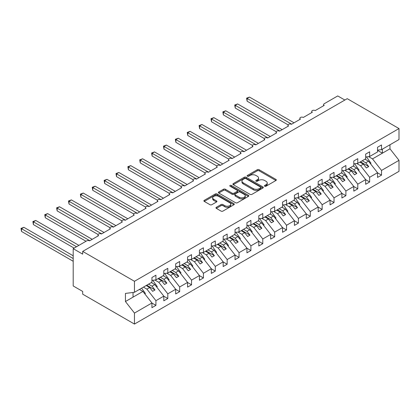 <?xml version="1.0" encoding="UTF-8"?>
<svg xmlns="http://www.w3.org/2000/svg" width="420" height="420" viewBox="0 0 420 420"><rect width="100%" height="100%" fill="white"/><g stroke="black" fill="none" stroke-linecap="round" stroke-linejoin="round"><path stroke-width="0.63" d="M264.716 186.218A0.924 0.536 0 0 0 266.023 186.218L275.924 180.495A1.318 0.761 0 0 0 276.313 179.959A1.318 0.761 0 0 0 275.924 179.419L259.145 169.727A1.318 0.761 0 0 0 257.281 169.727L247.375 175.45A0.924 0.536 0 0 0 247.102 175.828A0.924 0.536 0 0 0 247.375 176.201A0.924 0.536 0 0 0 248.677 176.201L249.963 175.46A4.221 2.436 0 0 1 255.927 175.46L257.329 176.269A4.221 2.436 0 0 1 258.562 177.991A4.221 2.436 0 0 1 257.329 179.713L256.043 180.453A0.924 0.536 0 0 0 255.775 180.831A0.924 0.536 0 0 0 256.043 181.209A0.924 0.536 0 0 0 257.35 181.209L258.631 180.469A4.221 2.436 0 0 1 264.6 180.469L265.997 181.277A4.221 2.436 0 0 1 267.236 182.999A4.221 2.436 0 0 1 265.997 184.721L264.716 185.462A0.924 0.536 0 0 0 264.442 185.84A0.924 0.536 0 0 0 264.716 186.218L264.716 185.462M216.347 207.302A1.318 0.761 0 0 0 215.964 207.842A1.318 0.761 0 0 0 216.347 208.378L221.056 211.097A1.318 0.761 0 0 0 222.92 211.097L233.924 204.745A1.318 0.761 0 0 0 234.313 204.209A1.318 0.761 0 0 0 233.924 203.668L217.14 193.982A1.318 0.761 0 0 0 215.276 193.982L204.278 200.329A1.318 0.761 0 0 0 203.889 200.87A1.318 0.761 0 0 0 204.278 201.406L209.963 204.692A1.318 0.761 0 0 0 211.827 204.692L216.536 201.973A1.318 0.761 0 0 0 216.919 201.437A1.318 0.761 0 0 0 216.536 200.897L213.717 199.269A3.528 2.037 0 0 1 212.683 197.831A3.528 2.037 0 0 1 214.862 195.946A3.528 2.037 0 0 1 218.704 196.387L229.751 202.766A3.528 2.037 0 0 1 230.785 204.209A3.528 2.037 0 0 1 228.606 206.089A3.528 2.037 0 0 1 224.763 205.648L222.92 204.582A1.318 0.761 0 0 0 221.056 204.582L216.347 207.302L216.347 208.378M377.533 150.145L381.523 149.646L399 139.555L399 128.562L347.23 98.674L82.693 251.402L82.693 254.147L73.195 248.661L86.73 240.849A2.016 1.166 0 0 1 89.581 240.849L98.606 235.636A2.016 1.166 0 0 1 98.012 234.817A2.016 1.166 0 0 1 99.257 233.741A2.016 1.166 0 0 1 101.451 233.993L110.476 228.785A2.016 1.166 0 0 1 109.888 227.96A2.016 1.166 0 0 1 111.132 226.884A2.016 1.166 0 0 1 113.327 227.136L122.351 221.928A2.016 1.166 0 0 1 121.758 221.104A2.016 1.166 0 0 1 123.002 220.028A2.016 1.166 0 0 1 125.202 220.285L134.221 215.072A2.016 1.166 0 0 1 133.633 214.247A2.016 1.166 0 0 1 134.878 213.176A2.016 1.166 0 0 1 137.072 213.428L146.097 208.215A2.016 1.166 0 0 1 145.509 207.396A2.016 1.166 0 0 1 146.753 206.32A2.016 1.166 0 0 1 148.948 206.572L157.972 201.364A2.016 1.166 0 0 1 157.379 200.54A2.016 1.166 0 0 1 158.624 199.463A2.016 1.166 0 0 1 160.818 199.715L169.843 194.507A2.016 1.166 0 0 1 169.255 193.683A2.016 1.166 0 0 1 170.499 192.612A2.016 1.166 0 0 1 172.694 192.864L181.718 187.651A2.016 1.166 0 0 1 181.125 186.832A2.016 1.166 0 0 1 182.369 185.756A2.016 1.166 0 0 1 184.569 186.008L193.589 180.799A2.016 1.166 0 0 1 193.001 179.975A2.016 1.166 0 0 1 194.245 178.899A2.016 1.166 0 0 1 196.439 179.151L205.464 173.943A2.016 1.166 0 0 1 204.876 173.119A2.016 1.166 0 0 1 206.12 172.042A2.016 1.166 0 0 1 208.315 172.294L217.34 167.087A2.016 1.166 0 0 1 216.746 166.262A2.016 1.166 0 0 1 217.991 165.191A2.016 1.166 0 0 1 220.185 165.443L229.21 160.23A2.016 1.166 0 0 1 228.622 159.411A2.016 1.166 0 0 1 229.866 158.335A2.016 1.166 0 0 1 232.06 158.587L241.085 153.379A2.016 1.166 0 0 1 240.492 152.554A2.016 1.166 0 0 1 241.736 151.478A2.016 1.166 0 0 1 243.936 151.73L252.956 146.522A2.016 1.166 0 0 1 252.368 145.698A2.016 1.166 0 0 1 253.612 144.627A2.016 1.166 0 0 1 255.806 144.879L264.831 139.666A2.016 1.166 0 0 1 264.243 138.847A2.016 1.166 0 0 1 265.487 137.771A2.016 1.166 0 0 1 267.682 138.023L276.707 132.815A2.016 1.166 0 0 1 276.113 131.99A2.016 1.166 0 0 1 277.358 130.914A2.016 1.166 0 0 1 279.552 131.166L288.577 125.958A2.016 1.166 0 0 1 287.989 125.134A2.016 1.166 0 0 1 289.233 124.058A2.016 1.166 0 0 1 291.428 124.309L300.452 119.102A2.016 1.166 0 0 1 299.859 118.277A2.016 1.166 0 0 1 301.103 117.206A2.016 1.166 0 0 1 303.303 117.458L312.322 112.245A2.016 1.166 0 0 1 311.735 111.426A2.016 1.166 0 0 1 312.979 110.35A2.016 1.166 0 0 1 315.173 110.602L324.198 105.394A2.016 1.166 180 0 1 323.61 104.57A2.016 1.166 180 0 1 324.198 103.745L337.733 95.933L344.857 100.044M399 128.562L134.463 281.29L82.693 251.402M250.052 194.355A1.318 0.761 0 0 0 251.916 194.355L262.92 188.003A1.318 0.761 0 0 0 263.309 187.467A1.318 0.761 0 0 0 262.92 186.926L246.136 177.24A1.318 0.761 0 0 0 244.272 177.24L233.273 183.593A1.318 0.761 0 0 0 232.885 184.128A1.318 0.761 0 0 0 233.273 184.669L250.052 194.355M230.422 186.417A0.924 0.536 0 0 1 231.362 186.543L231.362 185.446L248.425 195.3A1.318 0.761 0 0 1 248.808 195.835A1.318 0.761 0 0 1 248.425 196.376L237.421 202.729A1.318 0.761 0 0 1 235.557 202.729L218.773 193.037L218.773 191.961A1.318 0.761 0 0 0 218.39 192.502A1.318 0.761 0 0 0 218.773 193.037M218.773 191.961L223.482 189.242A1.318 0.761 0 0 1 225.346 189.242L232.155 193.174A1.318 0.761 0 0 0 234.019 193.174L237.143 191.368A1.318 0.761 0 0 0 237.526 190.832A1.318 0.761 0 0 0 237.143 190.291L230.055 186.202A0.924 0.536 0 0 1 229.782 185.824A0.924 0.536 0 0 1 230.354 185.33A0.924 0.536 0 0 1 231.362 185.446M134.463 281.29L134.463 292.288L151.94 282.198L151.94 277.51L155.93 275.205L155.93 279.893L151.94 280.392M155.93 279.893L163.81 275.342L163.81 270.653L167.8 268.349L167.8 273.037L163.81 273.536M167.8 273.037L175.686 268.485L175.686 263.797L179.676 261.497L179.676 266.185L175.686 266.679M179.676 266.185L187.561 261.634L187.561 256.946L191.546 254.641L191.546 259.329L187.561 259.828M191.546 259.329L199.432 254.777L199.432 250.089L203.422 247.784L203.422 252.472L199.432 252.971M203.422 252.472L211.307 247.921L211.307 243.233L215.297 240.928L215.297 245.616L211.307 246.115M215.297 245.616L223.178 241.064L223.178 236.376L227.167 234.077L227.167 238.765L223.178 239.258M227.167 238.765L235.053 234.213L235.053 229.525L239.043 227.22L239.043 231.908L235.053 232.407M239.043 231.908L246.928 227.357L246.928 222.668L250.913 220.364L250.913 225.052L246.928 225.55M250.913 225.052L258.799 220.5L258.799 215.812L262.789 213.507L262.789 218.201L258.799 218.694M262.789 218.201L270.674 213.649L270.674 208.955L274.664 206.656L274.664 211.344L270.674 211.843M274.664 211.344L282.544 206.792L282.544 202.104L286.534 199.799L286.534 204.488L282.544 204.986M286.534 204.488L294.42 199.936L294.42 195.248L298.41 192.943L298.41 197.631L294.42 198.13M298.41 197.631L306.29 193.079L306.29 188.391L310.28 186.091L310.28 190.78L306.29 191.273M310.28 190.78L318.166 186.228L318.166 181.54L322.156 179.235L322.156 183.923L318.166 184.422M322.156 183.923L330.041 179.372L330.041 174.683L334.031 172.379L334.031 177.067L330.041 177.566M334.031 177.067L341.911 172.515L341.911 167.827L345.901 165.522L345.901 170.216L341.911 170.709M345.901 170.216L353.787 165.664L353.787 160.97L357.777 158.671L357.777 163.359L353.787 163.858M357.777 163.359L365.657 158.807L365.657 154.119L369.647 151.814L369.647 156.503L365.657 157.001M151.94 303.062L155.93 305.366L155.93 300.678L163.81 296.126L154.791 284.582L151.3 282.566M143.414 287.117L146.905 289.133L155.93 300.678M163.81 296.21L167.8 298.51L167.8 293.822L175.686 289.27L166.661 277.73L163.17 275.714M154.875 280.024L158.776 282.282L167.8 293.822M175.686 289.354L179.676 291.659L179.676 286.97L187.561 282.419L178.537 270.874L175.046 268.858M166.745 273.168L170.651 275.425L179.676 286.97M187.561 282.497L191.546 284.802L191.546 280.114L199.432 275.562L190.407 264.017L186.916 262.001M178.621 266.317L182.527 268.569L191.546 280.114M199.432 275.646L203.422 277.945L203.422 273.257L211.307 268.706L202.283 257.161L198.791 255.145M190.491 259.46L194.397 261.713L203.422 273.257M211.307 268.79L215.297 271.094L215.297 266.401L223.178 261.849L214.158 250.309L210.667 248.294M202.367 252.604L206.273 254.861L215.297 266.401M223.178 261.933L227.167 264.238L227.167 259.55L235.053 254.998L226.028 243.453L222.537 241.437M214.242 245.753L218.143 248.005L227.167 259.55M235.053 255.077L239.043 257.381L239.043 252.693L246.928 248.141L237.904 236.597L234.413 234.581M226.112 238.896L230.018 241.148L239.043 252.693M246.928 248.225L250.913 250.525L250.913 245.837L258.799 241.285L249.774 229.74L246.283 227.729M237.988 232.04L241.894 234.292L250.913 245.837M258.799 241.369L262.789 243.673L262.789 238.985L270.674 234.434L261.649 222.889L258.158 220.873M249.858 225.183L253.764 227.441L262.789 238.985M270.674 234.512L274.664 236.817L274.664 232.129L282.544 227.577L273.52 216.032L270.034 214.016M261.734 218.332L265.639 220.584L274.664 232.129M282.544 227.661L286.534 229.96L286.534 225.272L294.42 220.721L285.395 209.176L281.904 207.16M273.609 211.475L277.51 213.728L286.534 225.272M294.42 220.804L298.41 223.109L298.41 218.416L306.29 213.864L297.271 202.325L293.78 200.309M285.479 204.619L289.385 206.876L298.41 218.416M306.29 213.948L310.28 216.253L310.28 211.565L318.166 207.013L309.141 195.468L305.65 193.452M297.355 197.762L301.261 200.02L310.28 211.565M318.166 207.091L322.156 209.396L322.156 204.708L330.041 200.156L321.017 188.612L317.525 186.596M309.225 190.911L313.131 193.163L322.156 204.708M330.041 200.24L334.031 202.54L334.031 197.852L341.911 193.3L332.887 181.755L329.401 179.744M321.101 184.054L325.006 186.307L334.031 197.852M341.911 193.384L345.901 195.689L345.901 191L353.787 186.448L344.762 174.904L341.271 172.888M332.976 177.198L336.877 179.456L345.901 191M353.787 186.527L357.777 188.832L357.777 184.144L365.657 179.592L356.638 168.047L353.147 166.031M344.846 170.347L348.752 172.599L357.777 184.144M365.657 179.676L369.647 181.976L369.647 177.287L377.533 172.736L377.533 177.424L381.523 175.124L381.523 170.431L399 160.34L399 171.339L134.463 324.067L82.693 294.179L82.693 291.438L73.195 285.952L73.195 248.661M356.722 163.49L360.628 165.743L369.647 177.287M381.523 149.646L381.523 144.958L377.533 147.263L377.533 151.951L369.647 156.503M377.533 172.82L381.523 175.124M368.592 156.634L372.498 158.891L381.523 170.431M134.463 292.288L125.438 293.412L125.438 301.529L142.916 291.438L139.424 289.422M142.916 291.438L151.94 302.983L151.94 307.671L155.93 305.366M167.8 298.51L163.81 300.815L163.81 296.126M179.676 291.659L175.686 293.958L175.686 289.27M191.546 284.802L187.561 287.107L187.561 282.419M203.422 277.945L199.432 280.25L199.432 275.562M215.297 271.094L211.307 273.394L211.307 268.706M227.167 264.238L223.178 266.543L223.178 261.849M239.043 257.381L235.053 259.686L235.053 254.998M250.913 250.525L246.928 252.829L246.928 248.141M262.789 243.673L258.799 245.973L258.799 241.285M274.664 236.817L270.674 239.122L270.674 234.434M286.534 229.96L282.544 232.265L282.544 227.577M298.41 223.109L294.42 225.409L294.42 220.721M310.28 216.253L306.29 218.558L306.29 213.864M322.156 209.396L318.166 211.701L318.166 207.013M334.031 202.54L330.041 204.845L330.041 200.156M345.901 195.689L341.911 197.988L341.911 193.3M357.777 188.832L353.787 191.137L353.787 186.448M369.647 181.976L365.657 184.28L365.657 179.592M125.438 301.529L134.463 313.073L151.94 302.983M134.463 313.073L134.463 324.067M146.905 289.133L149.662 287.543L152.628 291.344L155.001 289.973L152.035 286.172L154.791 284.582M146.171 285.526L149.662 287.543M148.543 284.156L152.035 286.172M158.776 282.282L161.532 280.691L164.504 284.487L166.877 283.117L163.905 279.316L166.661 277.73M158.041 278.675L161.532 280.691M160.414 277.305L163.905 279.316M170.651 275.425L173.408 273.835L176.374 277.631L178.752 276.26L175.781 272.465L178.537 270.874M169.916 271.819L173.408 273.835M172.289 270.449L175.781 272.465M182.527 268.569L185.278 266.978L188.249 270.779L190.622 269.404L187.656 265.608L190.407 264.017M181.786 264.962L185.278 266.978M184.165 263.592L187.656 265.608M194.397 261.713L197.153 260.122L200.12 263.923L202.498 262.553L199.526 258.752L202.283 257.161M193.662 258.111L197.153 260.122M196.035 256.736L199.526 258.752M206.273 254.861L209.024 253.271L211.995 257.066L214.368 255.696L211.402 251.9L214.158 250.309M205.538 251.255L209.024 253.271M207.911 249.884L211.402 251.9M218.143 248.005L220.899 246.414L223.871 250.21L226.244 248.84L223.272 245.044L226.028 243.453M217.408 244.398L220.899 246.414M219.781 243.028L223.272 245.044M230.018 241.148L232.775 239.558L235.741 243.359L238.119 241.988L235.148 238.187L237.904 236.597M229.283 237.542L232.775 239.558M231.656 236.171L235.148 238.187M241.894 234.292L244.645 232.706L247.616 236.502L249.989 235.132L247.023 231.331L249.774 229.74M241.154 230.69L244.645 232.706M243.532 229.32L247.023 231.331M253.764 227.441L256.52 225.85L259.486 229.646L261.865 228.275L258.893 224.48L261.649 222.889M253.029 223.834L256.52 225.85M255.402 222.464L258.893 224.48M265.639 220.584L268.391 218.993L271.362 222.794L273.735 221.419L270.769 217.623L273.52 216.032M264.904 216.977L268.391 218.993M267.278 215.607L270.769 217.623M277.51 213.728L280.266 212.137L283.238 215.938L285.611 214.567L282.639 210.767L285.395 209.176M276.775 210.121L280.266 212.137M279.148 208.751L282.639 210.767M289.385 206.876L292.142 205.286L295.108 209.081L297.481 207.711L294.514 203.915L297.271 202.325M288.65 203.27L292.142 205.286M291.023 201.899L294.514 203.915M301.261 200.02L304.012 198.429L306.983 202.225L309.356 200.855L306.39 197.059L309.141 195.468M300.52 196.413L304.012 198.429M302.899 195.043L306.39 197.059M313.131 193.163L315.887 191.572L318.854 195.374L321.232 194.003L318.26 190.202L321.017 188.612M312.396 189.556L315.887 191.572M314.769 188.186L318.26 190.202M325.006 186.307L327.757 184.721L330.729 188.517L333.102 187.147L330.136 183.346L332.887 181.755M324.266 182.705L327.757 184.721M326.644 181.33L330.136 183.346M336.877 179.456L339.633 177.865L342.605 181.66L344.978 180.29L342.006 176.495L344.762 174.904M336.142 175.849L339.633 177.865M338.515 174.478L342.006 176.495M348.752 172.599L351.508 171.008L354.475 174.809L356.848 173.434L353.881 169.638L356.638 168.047M348.017 168.992L351.508 171.008M350.39 167.622L353.881 169.638M360.628 165.743L363.379 164.152L366.35 167.953L368.723 166.583L365.757 162.781L368.508 161.191L377.533 172.736M359.887 162.136L363.379 164.152M362.266 160.766L365.757 162.781M368.508 161.191L365.017 159.175M372.498 158.891L389.975 148.801L399 160.34M377.533 150.386L382.379 153.184L382.379 149.153M389.975 144.769L389.975 148.801M133.035 297.139L133.035 292.467M360.46 161.81L368.723 166.583M348.584 168.667L356.848 173.434M336.714 175.518L344.978 180.29M324.839 182.375L333.102 187.147M312.963 189.231L321.232 194.003M301.093 196.082L309.356 200.855M289.217 202.939L297.481 207.711M277.347 209.795L285.611 214.567M265.472 216.652L273.735 221.419M253.596 223.503L261.865 228.275M241.726 230.359L249.989 235.132M229.85 237.216L238.119 241.988M217.98 244.067L226.244 248.84M206.105 250.924L214.368 255.696M194.234 257.78L202.498 262.553M182.359 264.637L190.622 269.404M170.483 271.488L178.752 276.26M158.613 278.344L166.877 283.117M146.738 285.201L155.001 289.973M265.083 186.344L265.997 185.819A4.221 2.436 0 0 0 267.236 184.097L267.236 182.999M258.562 177.991L258.562 179.088A4.221 2.436 0 0 1 257.329 180.81L256.415 181.34M275.924 179.419L275.924 180.495L259.145 170.825A1.318 0.761 0 0 0 257.281 170.825L247.742 176.332M262.904 188.013L246.136 178.337A1.318 0.761 0 0 0 244.272 178.337L233.289 184.679L233.273 183.593M260.589 187.845A0.924 0.536 0 0 0 260.862 187.467A0.924 0.536 0 0 0 260.589 187.089L245.858 178.584A0.924 0.536 0 0 0 244.555 178.584L243.201 179.366A4.221 2.436 0 0 0 241.967 181.088A4.221 2.436 0 0 0 243.201 182.81L253.271 188.622A4.221 2.436 0 0 0 259.24 188.622L260.589 187.845L260.589 188.942A0.924 0.536 0 0 0 260.862 188.564L260.862 187.467M241.967 181.088L241.967 182.185A4.221 2.436 0 0 0 243.201 183.908L243.201 182.81M260.589 188.942L259.24 189.719A4.221 2.436 0 0 1 253.271 189.719L243.201 183.908M218.789 193.048L223.482 190.339L223.482 189.242M237.526 190.832L237.526 191.929A1.318 0.761 0 0 1 237.143 192.465L234.019 194.271A1.318 0.761 0 0 1 232.155 194.271L225.346 190.339A1.318 0.761 0 0 0 223.482 190.339M231.362 186.543L248.404 196.387M239.216 197.248A3.528 2.037 0 0 0 243.059 197.694A3.528 2.037 0 0 0 245.238 195.809A3.528 2.037 0 0 0 244.204 194.371L240.308 192.124A1.318 0.761 0 0 0 238.445 192.124L235.321 193.924A1.318 0.761 0 0 0 234.938 194.465A1.318 0.761 0 0 0 235.321 195.001L239.216 197.248L239.216 198.345A3.528 2.037 0 0 0 243.059 198.786A3.528 2.037 0 0 0 245.238 196.907L245.238 195.809M234.938 194.465L234.938 195.562A1.318 0.761 0 0 0 235.321 196.098L235.321 195.001M239.216 198.345L235.321 196.098M230.785 204.209L230.785 205.306A3.528 2.037 0 0 1 228.606 207.186A3.528 2.037 0 0 1 224.763 206.745L222.92 205.679A1.318 0.761 0 0 0 221.056 205.679L216.368 208.388M212.683 197.831L212.683 198.928A3.528 2.037 0 0 0 213.717 200.366L213.717 199.269M216.521 201.983L213.717 200.366M233.924 203.668L233.924 204.745L217.14 195.074A1.318 0.761 0 0 0 215.276 195.074L204.293 201.416M246.593 98.154L247.118 98.453L247.118 101.199L246.593 98.154L249.491 97.083L247.118 98.453L291.664 124.173M247.118 101.199L288.057 124.835M249.491 97.083L294.037 122.803M366.487 156.896L370.981 163.217L370.367 163.569M370.981 163.217L370.487 163.727M234.722 105.011L235.242 105.31L235.242 108.05L234.722 105.011L237.615 103.939L235.242 105.31L279.794 131.03M235.242 108.05L276.181 131.691M237.615 103.939L282.167 129.659M354.611 163.753L359.105 170.074L358.496 170.425M359.105 170.074L358.617 170.578M222.847 111.862L223.372 112.166L223.372 114.907L222.847 111.862L225.745 110.796L223.372 112.166L267.918 137.886M223.372 114.907L264.311 138.542M225.745 110.796L270.291 136.516M342.736 170.609L347.23 176.93L346.621 177.282M347.23 176.93L346.742 177.434M210.977 118.718L211.496 119.023L211.496 121.763L210.977 118.718L213.869 117.647L211.496 119.023L256.043 144.743M211.496 121.763L252.436 145.399M213.869 117.647L258.421 143.367M330.866 177.46L335.36 183.782L334.75 184.139M335.36 183.782L334.866 184.291M199.101 125.575L199.621 125.874L199.621 128.62L199.101 125.575L201.999 124.504L199.621 125.874L244.172 151.594M199.621 128.62L240.56 152.255M201.999 124.504L246.545 150.224M318.99 184.317L323.484 190.638L322.875 190.99M323.484 190.638L322.996 191.142M187.226 132.431L187.751 132.731L187.751 135.471L187.226 132.431L190.124 131.36L187.751 132.731L232.297 158.45M187.751 135.471L228.69 159.107M190.124 131.36L234.67 157.08M307.12 191.173L311.614 197.495L311 197.846M311.614 197.495L311.12 197.999M175.355 139.282L175.875 139.587L175.875 142.328L175.355 139.282L178.248 138.217L175.875 139.587L220.427 165.307M175.875 142.328L216.815 165.963M178.248 138.217L222.799 163.936M295.244 198.03L299.738 204.351L299.129 204.703M299.738 204.351L299.25 204.855M163.48 146.139L164.005 146.438L164.005 149.184L163.48 146.139L166.378 145.068L164.005 146.438L208.551 172.158M164.005 149.184L204.944 172.82M166.378 145.068L210.924 170.788M283.369 204.881L287.863 211.202L287.254 211.554M287.863 211.202L287.375 211.712M151.609 152.996L152.129 153.295L152.129 156.035L151.609 152.996L154.502 151.924L152.129 153.295L196.675 179.015M152.129 156.035L193.069 179.676M154.502 151.924L199.054 177.644M271.498 211.738L275.993 218.059L275.383 218.411M275.993 218.059L275.499 218.563M139.734 159.847L140.254 160.151L140.254 162.892L139.734 159.847L142.632 158.781L140.254 160.151L184.805 185.871M140.254 162.892L181.193 186.527M142.632 158.781L187.178 184.501M259.623 218.594L264.117 224.915L263.508 225.267M264.117 224.915L263.629 225.419M127.859 166.703L128.383 167.008L128.383 169.748L127.859 166.703L130.757 165.632L128.383 167.008L172.93 192.728M128.383 169.748L169.323 193.384M130.757 165.632L175.303 191.352M247.753 225.446L252.247 231.767L251.633 232.124M252.247 231.767L251.753 232.276M115.988 173.56L116.508 173.859L116.508 176.605L115.988 173.56L118.881 172.489L116.508 173.859L161.059 199.579M116.508 176.605L157.447 200.24M118.881 172.489L163.433 198.209M235.877 232.302L240.371 238.623L239.762 238.975M240.371 238.623L239.883 239.127M104.113 180.416L104.638 180.716L104.638 183.456L104.113 180.416L107.011 179.345L104.638 180.716L149.184 206.435M104.638 183.456L145.577 207.091M107.011 179.345L151.557 205.065M224.007 239.159L228.501 245.48L227.887 245.831M228.501 245.48L228.008 245.984M92.242 187.268L92.762 187.572L92.762 190.312L92.242 187.268L95.135 186.202L92.762 187.572L137.309 213.292M92.762 190.312L133.702 213.948M95.135 186.202L139.687 211.922M212.132 246.015L216.626 252.336L216.017 252.688M216.626 252.336L216.137 252.84M80.367 194.124L80.887 194.423L80.887 197.169L80.367 194.124L83.265 193.053L80.887 194.423L125.438 220.143M80.887 197.169L121.826 220.804M83.265 193.053L127.811 218.773M200.256 252.866L204.75 259.187L204.141 259.539M204.75 259.187L204.262 259.697M68.492 200.981L69.017 201.28L69.017 204.02L68.492 200.981L71.389 199.909L69.017 201.28L113.563 227M69.017 204.02L109.956 227.661M71.389 199.909L115.941 225.629M188.386 259.723L192.88 266.044L192.271 266.396M192.88 266.044L192.386 266.548M56.621 207.832L57.141 208.136L57.141 210.877L56.621 207.832L59.519 206.766L57.141 208.136L101.692 233.856M57.141 210.877L98.081 234.512M59.519 206.766L104.066 232.486M176.51 266.579L181.004 272.9L180.395 273.252M181.004 272.9L180.516 273.404M44.746 214.688L45.271 214.993L45.271 217.733L44.746 214.688L47.644 213.617L45.271 214.993L89.817 240.713M45.271 217.733L86.016 241.259M47.644 213.617L92.19 239.337M164.64 273.431L169.134 279.757L168.52 280.108M169.134 279.757L168.641 280.261M32.876 221.545L33.395 221.844L33.395 224.59L32.876 221.545L35.768 220.474L33.395 221.844L76.519 246.745M33.395 224.59L74.146 248.115M35.768 220.474L78.892 245.369M152.765 280.287L157.259 286.608L156.65 286.96M157.259 286.608L156.77 287.117M21 228.401L21.52 228.701L21.52 231.441L21 228.401L23.898 227.33L21.52 228.701L73.195 258.536M21.52 231.441L73.195 261.277M23.898 227.33L73.195 255.791M141.614 288.157L145.383 293.465L144.774 293.816M145.383 293.465L144.895 293.969M265.997 185.819L265.997 184.721M256.043 181.209L256.043 180.453M257.329 180.81L257.329 179.713M247.375 176.201L247.375 175.45M257.281 170.825L257.281 169.727M259.145 170.825L259.145 169.727M244.272 178.337L244.272 177.24M246.136 178.337L246.136 177.24M262.92 188.003L262.92 186.926M253.271 189.719L253.271 188.622M259.24 189.719L259.24 188.622M225.346 190.339L225.346 189.242M232.155 194.271L232.155 193.174M234.019 194.271L234.019 193.174M237.143 192.465L237.143 191.368M248.425 196.376L248.425 195.3M221.056 205.679L221.056 204.582M222.92 205.679L222.92 204.582M224.763 206.745L224.763 205.648M216.536 201.973L216.536 200.897M204.278 201.406L204.278 200.329M215.276 195.074L215.276 193.982M217.14 195.074L217.14 193.982M311.735 112.586L311.735 111.426M323.61 105.735L323.61 104.57M299.859 119.443L299.859 118.277M287.989 126.299L287.989 125.134M276.113 133.15L276.113 131.99M264.243 140.007L264.243 138.847M252.368 146.864L252.368 145.698M240.492 153.72L240.492 152.554M228.622 160.571L228.622 159.411M216.746 167.428L216.746 166.262M204.876 174.284L204.876 173.119M193.001 181.136L193.001 179.975M181.125 187.992L181.125 186.832M169.255 194.849L169.255 193.683M157.379 201.705L157.379 200.54M145.509 208.556L145.509 207.396M133.633 215.413L133.633 214.247M121.758 222.269L121.758 221.104M109.888 229.126L109.888 227.96M98.012 235.977L98.012 234.817"/></g></svg>
